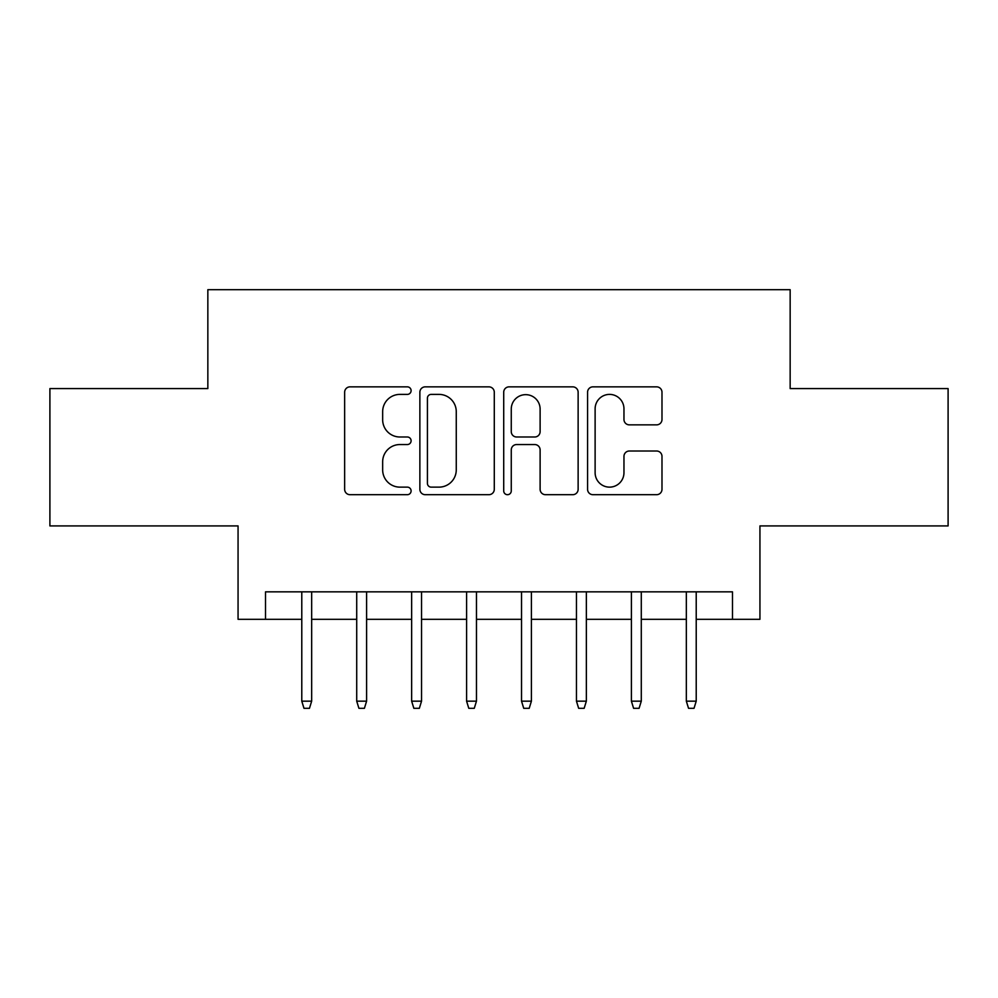 <?xml version="1.0" encoding="UTF-8"?>
<svg xmlns="http://www.w3.org/2000/svg" width="998" height="998" viewBox="0 0 998 998"><rect width="100%" height="100%" fill="white"/><g stroke="black" fill="none" stroke-linecap="round" stroke-linejoin="round"><path stroke-width="1.5" d="M411.101 390.617A3.78 3.78 0 0 0 407.334 386.85L350.036 386.85A5.389 5.389 0 0 0 344.647 392.239L344.647 489.294A5.389 5.389 0 0 0 350.036 494.696L407.334 494.696A3.78 3.78 0 0 0 411.101 490.916A3.78 3.78 0 0 0 407.334 487.136L399.911 487.136A17.253 17.253 0 0 1 382.658 469.883L382.658 461.8A17.253 17.253 0 0 1 399.911 444.547L407.334 444.547A3.78 3.78 0 0 0 411.101 440.767A3.78 3.78 0 0 0 407.334 436.999L399.911 436.999A17.253 17.253 0 0 1 382.658 419.734L382.658 411.65A17.253 17.253 0 0 1 399.911 394.397L407.334 394.397A3.78 3.78 0 0 0 411.101 390.617M656.584 424.861A5.389 5.389 0 0 0 661.986 419.472L661.986 392.239A5.389 5.389 0 0 0 656.584 386.85L592.962 386.85A5.389 5.389 0 0 0 587.572 392.239L587.572 489.294A5.389 5.389 0 0 0 592.962 494.696L656.584 494.696A5.389 5.389 0 0 0 661.986 489.294L661.986 456.41A5.389 5.389 0 0 0 656.584 451.009L629.364 451.009A5.389 5.389 0 0 0 623.962 456.41L623.962 472.715A14.421 14.421 0 0 1 609.541 487.136A14.421 14.421 0 0 1 595.12 472.715L595.12 408.818A14.421 14.421 0 0 1 609.541 394.397A14.421 14.421 0 0 1 623.962 408.818L623.962 419.472A5.389 5.389 0 0 0 629.364 424.861L656.584 424.861M265.518 619.309L265.518 591.839L732.482 591.839L732.482 619.309L759.94 619.309L759.94 525.921L948.1 525.921L948.1 388.584L790.154 388.584L790.154 289.694L207.846 289.694L207.846 388.584L49.9 388.584L49.9 525.921L238.06 525.921L238.06 619.309L301.783 619.309M494.284 392.239A5.389 5.389 0 0 0 488.895 386.85L425.26 386.85A5.389 5.389 0 0 0 419.871 392.239L419.871 489.294A5.389 5.389 0 0 0 425.26 494.696L488.895 494.696A5.389 5.389 0 0 0 494.284 489.294L494.284 392.239M509.105 386.85L572.74 386.85A5.389 5.389 0 0 1 578.129 392.239L578.129 489.294A5.389 5.389 0 0 1 572.74 494.696L545.507 494.696A5.389 5.389 0 0 1 540.118 489.294L540.118 449.936A5.389 5.389 0 0 0 534.728 444.547L516.665 444.547A5.389 5.389 0 0 0 511.263 449.936L511.263 490.916A3.78 3.78 0 0 1 507.495 494.696A3.78 3.78 0 0 1 503.716 490.916L503.716 392.239A5.389 5.389 0 0 1 509.105 386.85M311.663 619.309L356.71 619.309M366.603 619.309L411.65 619.309M421.543 619.309L466.59 619.309M476.47 619.309L521.53 619.309M531.41 619.309L576.457 619.309M586.35 619.309L631.397 619.309M641.29 619.309L686.337 619.309M696.217 619.309L732.482 619.309M431.186 394.397A3.78 3.78 0 0 0 427.418 398.165L427.418 483.369A3.78 3.78 0 0 0 431.186 487.136L439.008 487.136A17.253 17.253 0 0 0 456.261 469.883L456.261 411.65A17.253 17.253 0 0 0 439.008 394.397L431.186 394.397M540.118 409.093A14.421 14.421 0 0 0 525.697 394.659A14.421 14.421 0 0 0 511.263 409.093L511.263 431.598A5.389 5.389 0 0 0 516.665 436.999L534.728 436.999A5.389 5.389 0 0 0 540.118 431.598L540.118 409.093M301.783 701.17L303.978 708.306L309.467 708.306L311.663 701.17L301.783 701.17L301.783 591.839M311.663 701.17L311.663 591.839M356.71 701.17L358.918 708.306L364.407 708.306L366.603 701.17L356.71 701.17L356.71 591.839M366.603 701.17L366.603 591.839M411.65 701.17L413.846 708.306L419.347 708.306L421.543 701.17L411.65 701.17L411.65 591.839M421.543 701.17L421.543 591.839M466.59 701.17L468.786 708.306L474.275 708.306L476.47 701.17L466.59 701.17L466.59 591.839M476.47 701.17L476.47 591.839M521.53 701.17L523.725 708.306L529.214 708.306L531.41 701.17L521.53 701.17L521.53 591.839M531.41 701.17L531.41 591.839M576.457 701.17L578.653 708.306L584.154 708.306L586.35 701.17L576.457 701.17L576.457 591.839M586.35 701.17L586.35 591.839M631.397 701.17L633.593 708.306L639.082 708.306L641.29 701.17L631.397 701.17L631.397 591.839M641.29 701.17L641.29 591.839M686.337 701.17L688.533 708.306L694.022 708.306L696.217 701.17L686.337 701.17L686.337 591.839M696.217 701.17L696.217 591.839"/></g></svg>
